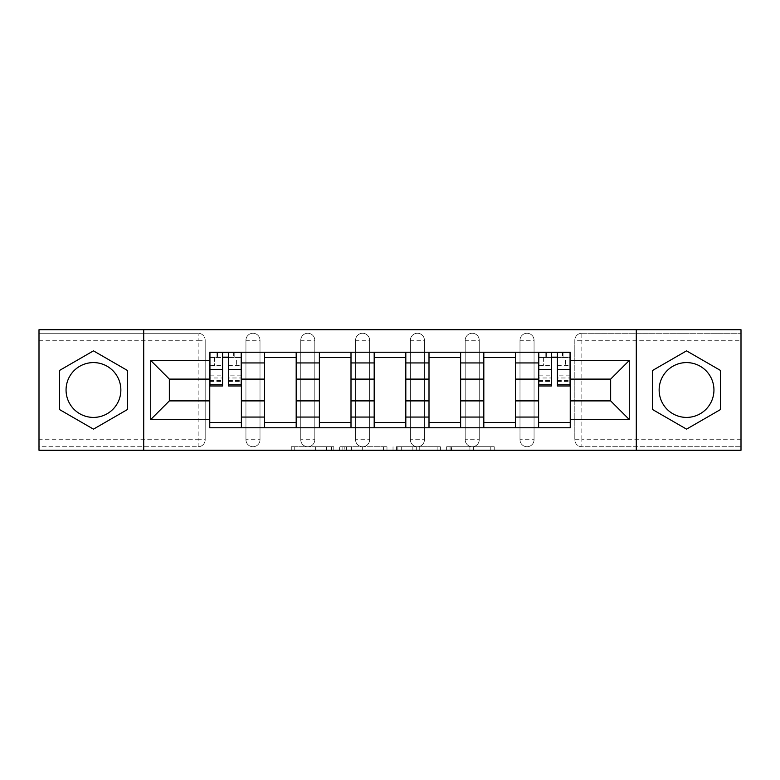 <?xml version="1.0" encoding="UTF-8"?>
<svg xmlns="http://www.w3.org/2000/svg" width="780" height="780" viewBox="0 0 780 780"><rect width="100%" height="100%" fill="white"/><g stroke="black" fill="none" stroke-linecap="round" stroke-linejoin="round"><path stroke-width="0.58" stroke-dasharray="3.9 2.92" d="M333.781 450.255L294.733 450.255L333.781 450.255L333.781 446.745L315.598 446.745L315.598 450.255L315.598 446.745L333.781 446.745L333.781 450.255L333.781 446.745L315.598 446.745L315.598 450.255L315.598 446.745L333.781 446.745L294.733 446.745L333.781 446.745M519.997 340.285A7.03 7.03 0 0 1 527.026 333.255A7.03 7.03 0 0 1 534.056 340.285A7.03 7.03 0 0 0 527.026 333.255A7.03 7.03 0 0 0 519.997 340.285L519.997 439.715A7.03 7.03 0 0 0 527.026 446.745A7.03 7.03 0 0 0 534.056 439.715L534.056 340.285A7.03 7.03 0 0 0 527.026 333.255A7.03 7.03 0 0 0 519.997 340.285L519.997 439.715A7.03 7.03 0 0 0 527.026 446.745A7.03 7.03 0 0 0 534.056 439.715L534.056 340.285L519.997 340.285M465.192 340.285A7.03 7.03 0 0 1 472.212 333.255A7.03 7.03 0 0 1 479.242 340.285A7.03 7.03 0 0 0 472.212 333.255A7.03 7.03 0 0 0 465.192 340.285L465.192 439.715A7.03 7.03 0 0 0 472.212 446.745A7.03 7.03 0 0 0 479.242 439.715L479.242 340.285A7.03 7.03 0 0 0 472.212 333.255A7.03 7.03 0 0 0 465.192 340.285L465.192 439.715A7.03 7.03 0 0 0 472.212 446.745A7.03 7.03 0 0 0 479.242 439.715L479.242 340.285L465.192 340.285M410.377 340.285A7.03 7.03 0 0 1 417.407 333.255A7.03 7.03 0 0 1 424.437 340.285A7.03 7.03 0 0 0 417.407 333.255A7.03 7.03 0 0 0 410.377 340.285L410.377 439.715A7.03 7.03 0 0 0 417.407 446.745A7.03 7.03 0 0 0 424.437 439.715L424.437 340.285A7.03 7.03 0 0 0 417.407 333.255A7.03 7.03 0 0 0 410.377 340.285L410.377 439.715A7.03 7.03 0 0 0 417.407 446.745A7.03 7.03 0 0 0 424.437 439.715L424.437 340.285L410.377 340.285M355.563 340.285A7.03 7.03 0 0 1 362.593 333.255A7.03 7.03 0 0 1 369.623 340.285A7.03 7.03 0 0 0 362.593 333.255A7.03 7.03 0 0 0 355.563 340.285L355.563 439.715A7.03 7.03 0 0 0 362.593 446.745A7.03 7.03 0 0 0 369.623 439.715L369.623 340.285A7.03 7.03 0 0 0 362.593 333.255A7.03 7.03 0 0 0 355.563 340.285L355.563 439.715A7.03 7.03 0 0 0 362.593 446.745A7.03 7.03 0 0 0 369.623 439.715L369.623 340.285L355.563 340.285M300.758 340.285A7.03 7.03 0 0 1 307.788 333.255A7.03 7.03 0 0 1 314.808 340.285A7.03 7.03 0 0 0 307.788 333.255A7.03 7.03 0 0 0 300.758 340.285L300.758 439.715A7.03 7.03 0 0 0 307.788 446.745A7.03 7.03 0 0 0 314.808 439.715L314.808 340.285A7.03 7.03 0 0 0 307.788 333.255A7.03 7.03 0 0 0 300.758 340.285L300.758 439.715A7.03 7.03 0 0 0 307.788 446.745A7.03 7.03 0 0 0 314.808 439.715L314.808 340.285L300.758 340.285M245.944 340.285A7.03 7.03 0 0 1 252.973 333.255A7.03 7.03 0 0 1 260.003 340.285A7.03 7.03 0 0 0 252.973 333.255A7.03 7.03 0 0 0 245.944 340.285L245.944 439.715A7.03 7.03 0 0 0 252.973 446.745A7.03 7.03 0 0 0 260.003 439.715L260.003 340.285A7.03 7.03 0 0 0 252.973 333.255A7.03 7.03 0 0 0 245.944 340.285L245.944 439.715A7.03 7.03 0 0 0 252.973 446.745A7.03 7.03 0 0 0 260.003 439.715L260.003 340.285L245.944 340.285M93.463 417.407A27.407 27.407 0 0 1 66.056 390A27.407 27.407 0 0 1 93.463 362.593A27.407 27.407 0 0 1 120.861 390A27.407 27.407 0 0 1 93.463 417.407M686.536 417.407A27.407 27.407 0 0 1 659.139 390A27.407 27.407 0 0 1 686.536 362.593A27.407 27.407 0 0 1 713.944 390A27.407 27.407 0 0 1 686.536 417.407M490.786 450.255L450.099 450.255L490.786 450.255L490.786 446.745L473.372 446.745L494.237 446.745L494.237 450.255L494.237 446.745L450.099 446.745L494.237 446.745L494.237 450.255L494.237 446.745L490.786 446.745L490.786 450.255M469.921 450.255L451.474 450.255L469.921 450.255L469.921 446.745L473.372 446.745L469.921 446.745L469.921 450.255L469.921 446.745L451.474 446.745L451.474 450.255L451.474 446.745L469.921 446.745L469.921 450.255M446.648 450.255L450.099 450.255L446.648 450.255L446.648 446.745L450.099 446.745L446.648 446.745L446.648 450.255M291.281 450.255L294.733 450.255L291.281 450.255L291.281 446.745L294.733 446.745L291.281 446.745L291.281 450.255M741 439.715L581.841 439.715L581.841 446.745L741 446.745L741 450.255L39 450.255L39 446.745L198.159 446.745A7.03 7.03 0 0 0 205.189 439.715L205.189 340.285A7.03 7.03 0 0 0 198.159 333.255A7.03 7.03 0 0 1 205.189 340.285A7.03 7.03 0 0 0 198.159 333.255L39 333.255L39 329.745L741 329.745L741 333.255L581.841 333.255A7.03 7.03 0 0 0 574.811 340.285L574.811 439.715A7.03 7.03 0 0 0 581.841 446.745A7.03 7.03 0 0 1 574.811 439.715A7.03 7.03 0 0 0 581.841 446.745L741 446.745L741 333.255L581.841 333.255A7.03 7.03 0 0 0 574.811 340.285L574.811 439.715L581.841 439.715L581.841 340.285L741 340.285M386.977 450.255L383.536 450.255L386.977 450.255L386.977 446.745L386.977 450.255M342.839 450.255L383.536 450.255L339.388 450.255L342.839 450.255L342.839 446.745L386.977 446.745L339.388 446.745L339.388 450.255L339.388 446.745L342.839 446.745L342.839 450.255M396.464 450.255L440.612 450.255L393.023 450.255L396.464 450.255L396.464 446.745L440.612 446.745L440.612 450.255L440.612 446.745L419.747 446.745L419.747 450.255M205.189 439.715L205.189 340.285L198.159 340.285L198.159 439.715L39 439.715L39 446.745L198.159 446.745A7.03 7.03 0 0 0 205.189 439.715A7.03 7.03 0 0 1 198.159 446.745L198.159 439.715L205.189 439.715M39 340.285L198.159 340.285L198.159 333.255L39 333.255L39 439.715M538.619 352.228L570.239 352.228L570.239 357.503L538.619 357.503L538.619 352.228L515.434 352.228L515.434 357.503L483.815 357.503L483.815 352.228L460.619 352.228L460.619 357.503L429 357.503L429 352.228L405.815 352.228L405.815 357.503L374.185 357.503L374.185 352.228L351 352.228L351 357.503L319.381 357.503L319.381 352.228L296.185 352.228L296.185 357.503L264.566 357.503L264.566 352.228L241.381 352.228L241.381 357.503L209.761 357.503L209.761 422.497L241.381 422.497L241.381 357.503M241.381 422.497L241.381 427.772L264.566 427.772L264.566 422.497L296.185 422.497L296.185 357.503M264.566 357.503L264.566 422.497M296.185 422.497L296.185 427.772L319.381 427.772L319.381 422.497L351 422.497L351 357.503M319.381 357.503L319.381 422.497M351 422.497L351 427.772L374.185 427.772L374.185 422.497L405.815 422.497L405.815 357.503M374.185 357.503L374.185 422.497M405.815 422.497L405.815 427.772L429 427.772L429 422.497L460.619 422.497L460.619 357.503M429 357.503L429 422.497M460.619 422.497L460.619 427.772L483.815 427.772L483.815 422.497L515.434 422.497L515.434 357.503M483.815 357.503L483.815 422.497M515.434 422.497L515.434 427.772L538.619 427.772L538.619 422.497L570.239 422.497L570.239 357.503M538.619 357.503L538.619 422.497M515.434 400.891L538.619 400.891M460.619 400.891L483.815 400.891M405.815 400.891L429 400.891M351 400.891L374.185 400.891M296.185 400.891L319.381 400.891M241.381 400.891L264.566 400.891M538.619 379.109L515.434 379.109M483.815 379.109L460.619 379.109M429 379.109L405.815 379.109M374.185 379.109L351 379.109M319.381 379.109L296.185 379.109M264.566 379.109L241.381 379.109M209.761 379.109L169.348 379.109L169.348 400.891L209.761 400.891M143.705 450.255L143.705 329.745M636.295 450.255L636.295 329.745M570.239 400.891L610.652 400.891L610.652 379.109L570.239 379.109M241.381 427.772L209.761 427.772L209.761 422.497M209.761 357.503L209.761 352.228L241.381 352.228M264.566 352.228L296.185 352.228M319.381 352.228L351 352.228M374.185 352.228L405.815 352.228M429 352.228L460.619 352.228M483.815 352.228L515.434 352.228M570.239 422.497L570.239 427.772L538.619 427.772M515.434 427.772L483.815 427.772M460.619 427.772L429 427.772M405.815 427.772L374.185 427.772M351 427.772L319.381 427.772M296.185 427.772L264.566 427.772M209.937 357.503L222.583 357.503M228.55 357.503L241.205 357.503M534.056 439.715A7.03 7.03 0 0 1 527.026 446.745A7.03 7.03 0 0 1 519.997 439.715L534.056 439.715M479.242 439.715A7.03 7.03 0 0 1 472.212 446.745A7.03 7.03 0 0 1 465.192 439.715L479.242 439.715M424.437 439.715A7.03 7.03 0 0 1 417.407 446.745A7.03 7.03 0 0 1 410.377 439.715L424.437 439.715M369.623 439.715A7.03 7.03 0 0 1 362.593 446.745A7.03 7.03 0 0 1 355.563 439.715L369.623 439.715M314.808 439.715A7.03 7.03 0 0 1 307.788 446.745A7.03 7.03 0 0 1 300.758 439.715L314.808 439.715M260.003 439.715A7.03 7.03 0 0 1 252.973 446.745A7.03 7.03 0 0 1 245.944 439.715L260.003 439.715M538.795 357.503L551.45 357.503M557.417 357.503L570.063 357.503M127.364 370.422L93.463 350.854L59.553 370.422L59.553 409.578L93.463 429.146L127.364 409.578L127.364 370.422M720.447 370.422L686.536 350.854L652.636 370.422L652.636 409.578L686.536 429.146L720.447 409.578L720.447 370.422M346.632 450.255L351.634 450.255L346.632 450.255L346.632 446.745L344.214 446.745L344.214 450.255L344.214 446.745L351.634 446.745L346.632 446.745L346.632 450.255M351.634 450.255L362.671 450.255L351.634 450.255L351.634 446.745L362.671 446.745L362.671 450.255L362.671 446.745L351.634 446.745L351.634 450.255M396.464 446.745L416.296 446.745L416.296 450.255L416.296 446.745L412.844 446.745L416.296 446.745L416.296 450.255L416.296 446.745L419.747 446.745M397.849 446.745L397.849 450.255L397.849 446.745M393.023 446.745L393.023 450.255L393.023 446.745M241.205 375.141L228.55 375.141L228.55 357.152L241.205 357.152L241.205 352.579L233.649 352.579L233.649 357.152L241.205 357.152L236.632 357.152L236.632 365.937L241.205 365.937L241.205 357.152L241.205 365.937L236.632 365.937L236.632 357.152L241.205 357.152L241.205 385.964M209.937 381.391L222.583 381.391L222.583 375.141L209.937 375.141L209.937 381.391L209.937 357.152L233.649 357.152L233.649 352.579L209.937 352.579L209.937 365.937L214.5 365.937L214.5 357.152L209.937 357.152L209.937 365.937L214.5 365.937L214.5 357.152L209.937 357.152L222.583 357.152L222.583 352.579M228.55 375.141L228.55 377.978L241.205 377.978M228.55 377.978L228.55 385.964M209.937 365.342L222.583 365.342L222.583 357.152M222.583 365.342L222.583 381.391M222.583 375.141L222.583 385.964M209.937 375.141L209.937 377.978L222.583 377.978M209.937 377.978L209.937 385.964M228.55 357.152L228.55 352.579M217.483 352.579L217.483 357.152L217.483 352.579M570.063 375.141L557.417 375.141L557.417 357.152L570.063 357.152L570.063 352.579L562.517 352.579L562.517 357.152L570.063 357.152L565.5 357.152L565.5 365.937L570.063 365.937L570.063 357.152L570.063 365.937L565.5 365.937L565.5 357.152L570.063 357.152L570.063 385.964M538.795 381.391L551.45 381.391L551.45 375.141L538.795 375.141L538.795 381.391L538.795 357.152L562.517 357.152L562.517 352.579L538.795 352.579L538.795 365.937L543.367 365.937L543.367 357.152L538.795 357.152L538.795 365.937L543.367 365.937L543.367 357.152L538.795 357.152L551.45 357.152L551.45 352.579M557.417 375.141L557.417 377.978L570.063 377.978M557.417 377.978L557.417 385.964M538.795 365.342L551.45 365.342L551.45 357.152M551.45 365.342L551.45 381.391M551.45 375.141L551.45 385.964M538.795 375.141L538.795 377.978L551.45 377.978M538.795 377.978L538.795 385.964M557.417 357.152L557.417 352.579M546.351 352.579L546.351 357.152L546.351 352.579M331.373 446.745L331.373 450.255L331.373 446.745M581.841 333.255A7.03 7.03 0 0 0 574.811 340.285L581.841 340.285L581.841 333.255M326.625 446.745L326.625 450.255L326.625 446.745M294.733 446.745L294.733 450.255L294.733 446.745M383.536 446.745L383.536 450.255L383.536 446.745M437.161 446.745L437.161 450.255L437.161 446.745M412.844 446.745L412.844 450.255L412.844 446.745M401.29 446.745L401.29 450.255L401.29 446.745M473.372 446.745L473.372 450.255L473.372 446.745M450.099 446.745L450.099 450.255L450.099 446.745M234.175 352.579L234.175 357.152M228.55 365.342L241.205 365.342M228.55 380.445L241.205 380.445M209.937 380.445L222.583 380.445M216.957 352.579L216.957 357.152M563.043 352.579L563.043 357.152M557.417 365.342L570.063 365.342M557.417 380.445L570.063 380.445M538.795 380.445L551.45 380.445M545.825 352.579L545.825 357.152M228.55 381.391L241.205 381.391M557.417 381.391L570.063 381.391"/><path stroke-width="1.17" d="M93.463 417.407A27.407 27.407 0 0 1 66.056 390A27.407 27.407 0 0 1 93.463 362.593A27.407 27.407 0 0 1 120.861 390A27.407 27.407 0 0 1 93.463 417.407M686.536 417.407A27.407 27.407 0 0 1 659.139 390A27.407 27.407 0 0 1 686.536 362.593A27.407 27.407 0 0 1 713.944 390A27.407 27.407 0 0 1 686.536 417.407M636.295 450.255L741 450.255L741 329.745L39 329.745L39 450.255L636.295 450.255L636.295 329.745M264.566 427.772L264.566 362.944L241.381 362.944L241.381 427.772M241.381 362.944L241.381 352.228M264.566 362.944L264.566 352.228M296.185 352.228L296.185 427.772M319.381 427.772L319.381 352.228M351 352.228L351 427.772M374.185 427.772L374.185 352.228M405.815 352.228L405.815 427.772M429 427.772L429 352.228M460.619 352.228L460.619 427.772M483.815 427.772L483.815 352.228M515.434 352.228L515.434 427.772M538.619 427.772L538.619 352.228M538.619 400.891L515.434 400.891M483.815 400.891L460.619 400.891M429 400.891L405.815 400.891M374.185 400.891L351 400.891M319.381 400.891L296.185 400.891M264.566 400.891L241.381 400.891M538.619 379.109L515.434 379.109M483.815 379.109L460.619 379.109M429 379.109L405.815 379.109M374.185 379.109L351 379.109M319.381 379.109L296.185 379.109M264.566 379.109L241.381 379.109M169.348 400.891L209.761 400.891L209.761 379.109L169.348 379.109L169.348 400.891L150.725 419.513L150.725 360.487L209.761 360.487L209.761 379.109M570.239 379.109L570.239 400.891L610.652 400.891L610.652 379.109L570.239 379.109L570.239 352.228L209.761 352.228L209.761 360.487M570.239 360.487L629.275 360.487L629.275 419.513L570.239 419.513L570.239 400.891M209.761 400.891L209.761 427.772L570.239 427.772L570.239 419.513M209.761 419.513L150.725 419.513M143.705 450.255L143.705 329.745M127.364 370.422L93.463 350.854L59.553 370.422L59.553 409.578L93.463 429.146L127.364 409.578L127.364 370.422M720.447 370.422L686.536 350.854L652.636 370.422L652.636 409.578L686.536 429.146L720.447 409.578L720.447 370.422M241.381 422.497L209.761 422.497M222.583 357.503L228.55 357.503M296.185 422.497L264.566 422.497M264.566 357.503L296.185 357.503M351 422.497L319.381 422.497M319.381 357.503L351 357.503M405.815 422.497L374.185 422.497M374.185 357.503L405.815 357.503M460.619 422.497L429 422.497M429 357.503L460.619 357.503M515.434 422.497L483.815 422.497M483.815 357.503L515.434 357.503M570.239 422.497L538.619 422.497M551.45 357.503L557.417 357.503M150.725 360.487L169.348 379.109M610.652 400.891L629.275 419.513M610.652 379.109L629.275 360.487M228.55 385.964L228.55 352.579L241.205 352.579L241.205 385.964L228.55 385.964M222.583 357.152L228.55 357.152M222.583 352.579L209.937 352.579L209.937 385.964L222.583 385.964L222.583 352.579L228.55 352.579M557.417 385.964L557.417 352.579L570.063 352.579L570.063 385.964L557.417 385.964M551.45 357.152L557.417 357.152M551.45 352.579L538.795 352.579L538.795 385.964L551.45 385.964L551.45 352.579L557.417 352.579M483.815 362.944L460.619 362.944M429 362.944L405.815 362.944M374.185 362.944L351 362.944M319.381 362.944L296.185 362.944M538.619 362.944L515.434 362.944M483.815 417.056L460.619 417.056M429 417.056L405.815 417.056M374.185 417.056L351 417.056M319.381 417.056L296.185 417.056M264.566 417.056L241.381 417.056M538.619 417.056L515.434 417.056M228.55 384.745L241.205 384.745M228.55 369.642L241.205 369.642M209.937 384.745L222.583 384.745M209.937 369.642L222.583 369.642M557.417 384.745L570.063 384.745M557.417 369.642L570.063 369.642M538.795 384.745L551.45 384.745M538.795 369.642L551.45 369.642"/></g></svg>
